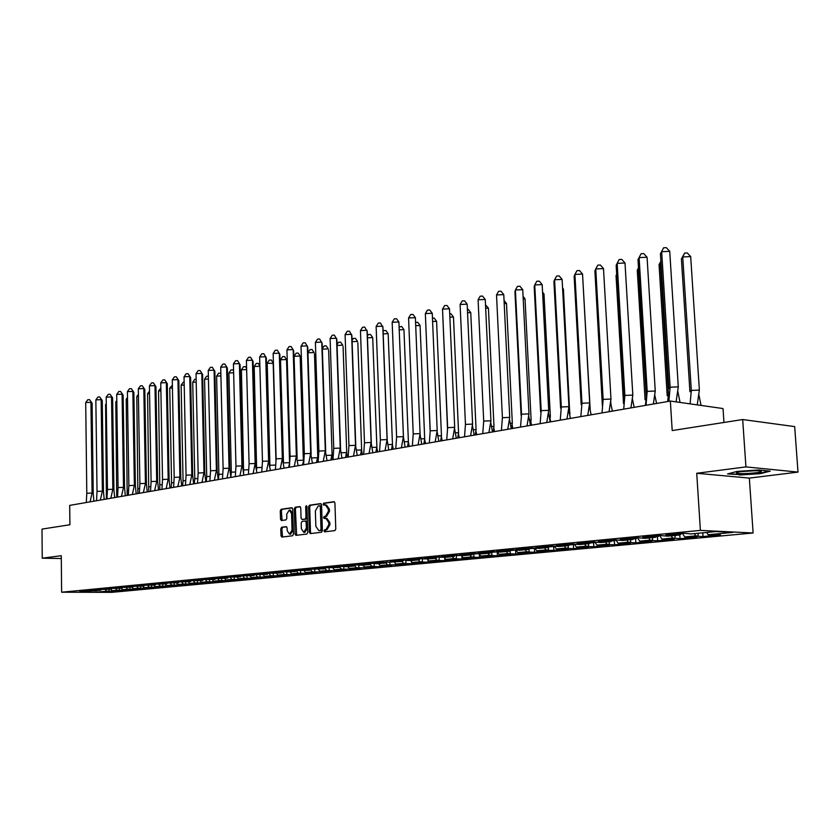 <?xml version="1.0" encoding="UTF-8"?>
<svg xmlns="http://www.w3.org/2000/svg" width="840" height="840" viewBox="0 0 840 840"><rect width="100%" height="100%" fill="white"/><g stroke="black" fill="none" stroke-linecap="round" stroke-linejoin="round"><path stroke-width="1.26" d="M323.957 530.933L324.66 531.856L334.877 530.607L335.79 529.043L334.929 503.013L334.005 501.701L323.736 503.171L323.096 504.263L323.736 505.176L325.406 504.966L328.314 509.145L328.387 511.308L325.469 516.317L324.167 516.495L323.526 517.587L324.167 518.5L325.815 518.312L328.755 522.533L328.818 524.685L325.909 529.683L324.597 529.841L323.957 530.933M325.983 518.312L326.907 518.354L329.847 522.575L329.921 524.738L327.002 529.725L325.689 529.883L325.374 531.773M334.435 501.858L324.828 503.223L324.481 505.071M325.594 504.977L326.498 505.029L329.417 509.208L329.48 511.361L326.571 516.369L325.258 516.537L324.923 518.406M742.686 419.538L794.682 426.605L798 472.101L745.931 466.904L742.686 419.538L672.2 430.563L670.351 401.058L69.699 505.397L69.909 524.748L42 529.106L42.242 558.18L61.288 558.548M281.642 527.258L280.791 528.769L280.991 535.794L281.852 537.086L292.572 535.773L293.444 534.261L292.698 509.019L291.753 507.749L281.127 509.271L280.276 510.783L280.518 519.246L281.369 520.517L285.978 519.908L286.839 518.385L286.713 514.174L289.254 510.08L291.554 513.503L292.047 530.103L289.538 534.167L287.196 530.712L287.123 527.951L286.251 526.669L281.642 527.258L282.733 527.299L281.873 528.812L282.576 537.002M745.931 466.904L696.727 473.277L700.392 530.387L61.624 592.221L61.268 555.712L42.242 558.18M309.393 532.298L310.296 533.61L321.489 532.245L322.392 530.691L321.573 504.913L320.67 503.612L309.498 505.207L308.606 506.751L309.393 532.298L310.495 532.329L311.02 533.526M306.883 534.03L295.921 535.364L295.04 534.062L294.294 508.788L295.166 507.255L299.869 506.594L300.741 507.875L301.056 518.154L302.022 519.446L305.119 519.036L306.002 517.493L305.666 506.751L306.348 505.659L306.968 506.562L307.766 532.497L306.883 534.03M700.392 530.387L753.113 532.99L111.668 592.347L61.624 592.221M671.212 535.826L672.651 538.051L661.909 539.07L659.6 535.5M648.722 537.968L650.16 540.173L652.638 540.267L650.223 540.498L657.647 540.792L674.247 539.249L661.909 539.07M650.16 540.173L639.702 541.149L637.434 537.705M626.819 540.057L628.257 542.231L630.735 542.325L628.383 542.546L635.827 542.829L651.998 541.317L639.702 541.149M628.257 542.231L618.062 543.186L615.867 539.879M605.472 542.083L606.9 544.226L609.389 544.32L607.1 544.541L614.565 544.813L630.325 543.344L618.062 543.186M606.9 544.226L596.967 545.16L594.836 542M584.661 544.068L586.089 546.189L588.577 546.273L586.341 546.483L593.817 546.735L609.189 545.307L596.967 545.16M586.089 546.189L576.398 547.092L574.329 544.058M564.365 546L565.793 548.09L568.281 548.174L566.107 548.373L573.594 548.625L588.588 547.228L576.398 547.092M565.793 548.09L556.343 548.982L554.337 546.063M544.572 547.89L545.99 549.948L548.489 550.032L546.357 550.231L553.854 550.462L568.481 549.098L556.343 548.982M545.99 549.948L536.77 550.82L534.817 548.005M525.252 549.727L526.669 551.764L529.168 551.838L527.09 552.038L534.597 552.258L548.877 550.925L536.77 550.82M526.669 551.764L517.671 552.615L515.781 549.906M506.405 551.534L507.812 553.539L510.31 553.602L508.284 553.801L515.792 554.012L529.725 552.71L517.671 552.615M507.812 553.539L499.023 554.358L497.185 551.764M487.998 553.287L489.405 555.261L491.904 555.335L489.919 555.513L497.427 555.712L511.035 554.452L499.023 554.358M489.405 555.261L480.816 556.07L479.209 553.812M470.012 554.999L471.419 556.952L473.918 557.014L471.986 557.193L479.483 557.393L492.786 556.154L480.816 556.07M471.419 556.952L463.04 557.739L461.475 555.566M452.456 556.668L453.852 558.6L456.351 558.663L454.461 558.841L461.958 559.02L474.957 557.812L463.04 557.739M453.852 558.6L445.662 559.377L444.14 557.277M435.298 558.306L436.695 560.217L439.183 560.27L437.336 560.448L444.832 560.616L457.527 559.429L445.662 559.377M436.695 560.217L428.683 560.962L427.203 558.936M418.519 559.902L419.916 561.792L422.405 561.845L420.599 562.013L428.085 562.17L440.507 561.015L428.683 560.962M419.916 561.792L412.083 562.527L410.634 560.563M402.129 561.466L403.515 563.336L406.004 563.377L404.24 563.546L411.716 563.703L423.854 562.569L412.083 562.527M403.515 563.336L395.861 564.05L394.443 562.149M386.085 562.989L387.471 564.837L389.959 564.889L388.227 565.047L407.568 564.081L395.861 564.05M387.471 564.837L379.985 565.541L378.609 563.703L376.058 563.65L377.8 563.482L370.052 563.336L358.229 564.47L370.23 564.501L371.038 563.356M382.473 565.582L379.985 565.541L380.026 566.654L391.65 565.572L382.473 565.582M370.325 564.375L371.784 566.307L374.262 566.36L372.572 566.517L380.026 566.654M371.784 566.307L364.455 567L363.08 565.183M354.827 565.635L356.433 567.756L358.911 567.798L357.252 567.945L376.068 567.021L364.455 567M356.433 567.756L349.262 568.428L347.897 566.633M339.665 566.885L341.407 569.163L343.885 569.205L342.258 569.352L360.822 568.438L349.262 568.428M341.407 569.163L334.394 569.825L333.029 568.05M324.828 568.113L326.697 570.538L329.175 570.581L327.59 570.727L345.891 569.825L334.394 569.825M326.697 570.538L319.83 571.19L318.476 569.436M310.306 569.321L312.302 571.893L314.769 571.935L313.215 572.072L331.286 571.19L319.83 571.19M312.302 571.893L305.582 572.523L304.227 570.791M296.205 570.665L298.2 573.216L300.668 573.258L299.145 573.395L316.974 572.523L305.582 572.523M298.2 573.216L291.617 573.836L290.272 572.124M282.44 572.029L284.393 574.518L286.85 574.55L285.358 574.686L302.957 573.825L291.617 573.836M284.393 574.518L277.945 575.127L276.602 573.426M268.957 573.374L270.869 575.788L273.315 575.82L271.856 575.957L289.233 575.106L277.945 575.127M270.869 575.788L264.548 576.376L263.204 574.697M255.738 574.686L257.607 577.028L260.043 577.059L258.615 577.196L275.772 576.356L264.548 576.376M257.607 577.028L251.412 577.615L250.078 575.957M242.792 575.977L244.608 578.256L247.044 578.277L245.648 578.413L262.584 577.584L251.412 577.615M244.608 578.256L238.539 578.823L237.216 577.175M230.087 577.238L231.872 579.453L234.297 579.474L232.922 579.6L249.659 578.792L238.539 578.823M231.872 579.453L225.918 580.01L224.606 578.382M217.634 578.466L219.387 580.619L221.802 580.639L220.458 580.766L236.985 579.968L225.918 580.01M219.387 580.619L213.539 581.175L212.237 579.558M205.422 579.674L207.134 581.774L209.548 581.795L208.226 581.921L224.553 581.133L213.539 581.175M207.134 581.774L201.411 582.309L200.099 580.713M193.441 580.86L195.122 582.897L197.526 582.918L196.224 583.044L212.363 582.267L201.411 582.309M195.122 582.897L189.504 583.433L188.202 581.847M181.692 582.015L183.33 584.01L185.724 584.021L184.453 584.147L200.403 583.38L189.504 583.433M183.33 584.01L177.817 584.525L176.526 582.96M170.163 583.159L171.77 585.091L174.153 585.113L172.904 585.228L188.664 584.472L177.817 584.525M171.77 585.091L166.352 585.606L165.071 584.052M158.949 584.399L160.419 586.163L162.792 586.173L161.574 586.288L177.146 585.543L166.352 585.606M160.419 586.163L155.106 586.656L153.825 585.123M147.84 585.49L149.268 587.202L151.641 587.223L150.444 587.328L165.847 586.593L155.106 586.656M149.268 587.202L144.06 587.696L142.79 586.173M136.93 586.562L138.338 588.231L140.7 588.242L139.514 588.357L154.749 587.633L144.06 587.696M138.338 588.231L133.214 588.714L131.943 587.212M126.21 587.611L127.596 589.239L129.948 589.25L128.793 589.355L143.85 588.641L133.214 588.714M127.596 589.239L122.567 589.712L121.306 588.221M115.689 588.641L117.044 590.236L119.395 590.236L118.251 590.352L133.15 589.638L122.567 589.712M117.044 590.236L112.109 590.699L110.849 589.218M105.357 589.649L106.691 591.202L109.022 591.213L107.909 591.318L122.63 590.625L112.109 590.699M106.691 591.202L96.117 592.2L79.999 592.158L90.499 591.161L91.046 590.52M370.23 564.501L362.764 565.215L354.186 564.858L342.615 565.971L354.575 565.992L347.267 566.696L338.678 566.349L327.358 567.441L339.255 567.452L323.494 567.808L312.428 568.869L324.261 568.88L308.647 569.236L297.822 570.276L309.593 570.276L294.126 570.633L283.521 571.651L295.239 571.651L279.899 571.998L269.514 572.996L281.18 572.985L265.976 573.332L255.811 574.319L267.414 574.298L252.347 574.644L242.382 575.6L253.932 575.589L238.991 575.936L229.236 576.87L240.713 576.849L225.897 577.185L216.342 578.109L227.766 578.077L203.71 579.317L215.082 579.285L200.519 579.631L191.331 580.514L202.64 580.472L188.202 580.808L179.193 581.679L190.439 581.637L176.117 581.973L167.286 582.824L178.479 582.771L164.273 583.107L155.621 583.947L166.751 583.895L152.659 584.231L144.165 585.05L155.243 584.986L141.257 585.323L132.93 586.121L143.945 586.068L130.074 586.404L121.895 587.181L132.857 587.118L119.102 587.454L111.08 588.221L121.979 588.158L108.329 588.494L100.454 589.25L111.29 589.176L97.755 589.501L90.017 590.247L100.8 590.174L95.897 590.646L79.769 591.234L90.499 591.161M378.609 563.703L386.243 562.978L387.072 561.792M694.302 533.62L695.74 535.889L698.198 536.004L695.657 536.235L703.028 536.571L720.531 534.944L708.13 534.723L732.974 532.392L715.995 531.562L691.078 533.936L683.466 533.211L665.857 534.902L678.647 535.111L667.59 536.172L659.873 535.479L642.747 537.117L655.505 537.317L644.731 538.346L636.92 537.684L620.246 539.28L632.961 539.469L622.482 540.466L614.575 539.826L598.343 541.391L611.016 541.558L600.8 542.535L592.809 541.916L576.996 543.438L589.627 543.596L579.674 544.551L571.61 543.963L556.206 545.444L568.785 545.58L559.083 546.504L550.956 545.948L535.931 547.386L548.468 547.523L539.007 548.425L530.817 547.88L516.169 549.287L528.654 549.413L519.435 550.284L511.182 549.77L496.892 551.145L509.334 551.25L500.325 552.111L492.019 551.607L478.076 552.951L490.466 553.046L481.677 553.885L473.33 553.403L459.721 554.715L472.059 554.799L463.481 555.618L455.091 555.156L441.798 556.437L454.083 556.51L445.704 557.308L437.272 556.868L424.305 558.117L436.527 558.191L428.348 558.968L419.885 558.548L407.211 559.766L419.381 559.818L411.39 560.585L402.885 560.175L390.506 561.361L402.623 561.414L374.178 562.937L386.243 562.978M695.74 535.889L684.716 536.928L682.395 533.306M672.651 538.051L680.043 538.713L697.085 537.128L684.716 536.928M723.954 422.468L723.03 408.555L670.351 401.058M100.8 590.174L101.346 589.523M111.29 589.176L111.846 588.504M121.979 588.158L122.546 587.475M132.857 587.118L133.434 586.415M143.945 586.068L144.532 585.344M155.243 584.986L155.831 584.251M166.751 583.895L167.359 583.139M178.479 582.771L179.099 581.994M190.439 581.637L191.069 580.839M202.64 580.472L203.28 579.653M215.082 579.285L215.733 578.445M227.766 578.077L228.438 577.216M240.713 576.849L241.395 575.957M253.932 575.589L254.615 574.675M267.414 574.298L268.118 573.363M281.18 572.985L281.894 572.029M295.239 571.651L295.974 570.654M309.593 570.276L310.338 569.258M324.261 568.88L325.028 567.829M339.255 567.452L340.032 566.37M354.575 565.992L355.362 564.879M402.623 561.414L403.473 560.186M419.381 559.818L420.242 558.548M436.527 558.191L437.409 556.878M454.083 556.51L454.976 555.167M472.059 554.799L472.952 553.445M490.466 553.046L491.358 551.67M509.334 551.25L510.206 549.864M528.654 549.413L529.536 548.005M548.468 547.523L549.339 546.095M568.785 545.58L569.657 544.142M589.627 543.596L590.489 542.147M611.016 541.558L611.867 540.089M632.961 539.469L633.812 537.978M655.505 537.317L656.345 535.815M678.647 535.111L679.486 533.589M708.13 534.723L706.692 532.444M696.727 473.277L749.343 478.096L798 472.101M749.343 478.096L753.113 532.99M96.117 592.2L95.666 590.646M702.786 532.812L703.028 536.571M698.029 533.274L698.198 536.004M676.053 533.914L676.116 535.006M673.501 534.167L673.565 535.248M679.78 534.408L680.043 538.713M657.395 536.55L657.647 540.792M635.586 538.639L635.827 542.829M614.324 540.666L614.565 544.813M593.597 542.65L593.817 546.735M573.374 544.582L573.594 548.625M553.654 546.473L553.854 550.462M534.398 548.247L534.597 552.258M515.592 549.906L515.792 554.012M497.238 551.838L497.427 555.712M479.336 553.99L479.483 557.393M461.832 556.07L461.958 559.02M444.728 558.075L444.832 560.616M428.001 560.028L428.085 562.17M411.642 561.928L411.716 563.703M395.64 563.755L395.693 565.194M364.655 567L364.697 568.082M349.661 568.428L349.692 569.478M334.971 569.835L335.002 570.843M320.586 571.2L320.618 572.187M306.495 572.544L306.526 573.5M292.698 573.856L292.719 574.78M279.174 575.138L279.195 576.041M265.923 576.398L265.944 577.279M252.924 577.626L252.956 578.487M240.188 578.844L240.209 579.674M227.703 580.02L227.724 580.839M215.45 581.186L215.471 581.973M203.427 582.33L203.448 583.097M191.636 583.443L191.657 584.188M180.065 584.535L180.085 585.27M168.714 585.617L168.725 586.331M157.563 586.667L157.573 587.37M146.612 587.685L146.622 588.389M135.859 588.693L135.87 589.386M125.297 589.691L125.307 590.373M114.933 590.657L114.933 591.339M674.95 535.469L675.119 538.167M652.9 536.141L652.964 537.212M650.412 536.382L650.475 537.453M109.001 589.397L109.022 591.213M88.116 590.51L88.116 591.15M87.003 590.541L87.014 591.255M119.364 588.409L119.395 590.236M98.406 589.512L98.417 590.163M97.272 589.554L97.283 590.279M129.917 587.401L129.948 589.25M108.885 588.494L108.895 589.166M107.73 588.546L107.74 589.281M140.668 586.373L140.7 588.242M119.553 587.454L119.564 588.147M118.388 587.528L118.398 588.263M151.609 585.333L151.641 587.223M130.431 586.404L130.442 587.107M129.234 586.477L129.245 587.223M162.761 584.273L162.792 586.173M141.498 585.323L141.519 586.047M140.291 585.417L140.301 586.163M174.122 583.191L174.153 585.113M152.785 584.231L152.806 584.976M151.547 584.336L151.557 585.091M185.692 582.089L185.724 584.021M164.293 583.107L164.304 583.874M163.023 583.233L163.044 584M197.484 580.965L197.526 582.918M176.012 581.984L176.033 582.75M174.72 582.11L174.741 582.876M209.496 579.821L209.548 581.795M187.971 580.839L187.982 581.616M186.648 580.965L186.669 581.742M221.76 578.655L221.802 580.639M200.151 579.663L200.172 580.45M198.817 579.789L198.828 580.577M234.245 577.426L234.297 579.474M212.583 578.466L212.604 579.264M211.218 578.602L211.239 579.39M246.992 576.177L247.044 578.277M225.267 577.248L225.288 578.057M223.871 577.385L223.892 578.183M259.99 574.896L260.043 577.059M238.203 576.009L238.224 576.817M236.786 576.146L236.796 576.954M273.252 573.594L273.315 575.82M251.402 574.739L251.433 575.558M249.953 574.875L249.974 575.694M286.776 572.26L286.85 574.55M264.884 573.437L264.904 574.266M263.403 573.583L263.424 574.413M300.594 570.906L300.668 573.258M278.639 572.124L278.67 572.953M277.127 572.26L277.147 573.101M314.685 569.331L314.769 571.935M292.698 570.77L292.719 571.61M291.144 570.917L291.175 571.756M329.081 567.903L329.175 570.581M307.041 569.394L307.072 570.245M305.466 569.541L305.487 570.392M343.791 566.444L343.885 569.205M321.709 567.976L321.731 568.837M320.093 568.134L320.124 568.995M358.806 564.942L358.911 567.798M336.683 566.538L336.714 567.409M335.034 566.696L335.066 567.567M374.157 563.42L374.262 566.36M352.002 565.068L352.034 565.95M350.312 565.226L350.343 566.107M358.817 564.942L360.213 565.163M389.844 561.845L389.959 564.889M367.657 563.567L367.689 564.459M365.935 563.724L365.967 564.617M374.157 563.482L376.058 563.65M405.878 560.249L406.004 563.377M383.659 562.023L383.691 562.926M381.895 562.191L381.938 563.094M389.844 561.981L392.259 562.107M422.279 558.6L422.405 561.845M400.04 560.448L400.071 561.361M398.233 560.626L398.265 561.529M405.888 560.448L408.828 560.522M439.047 556.92L439.183 560.27M416.787 558.841L416.829 559.766M414.95 559.02L414.981 559.933M422.289 558.894L425.786 558.904M456.204 555.188L456.351 558.663M433.933 557.193L433.976 558.127M432.044 557.372L432.086 558.306M439.058 557.288L443.142 557.246M473.76 553.445L473.918 557.014M451.479 555.502L451.521 556.448M449.547 555.692L449.589 556.637M491.736 551.712L491.904 555.335M469.455 553.78L469.497 554.736M467.471 553.97L467.513 554.925M510.143 549.969L510.31 553.602M487.862 552.006L487.904 552.972M485.835 552.206L485.877 553.172M529.022 548.825L529.168 551.838M506.719 550.2L506.762 551.176M504.641 550.4L504.693 551.376M548.363 547.533L548.489 550.032M526.05 548.341L526.092 549.328M523.918 548.541L523.961 549.528M568.155 545.643L568.281 548.174M545.853 546.43L545.905 547.438M543.679 546.641L543.722 547.649M588.441 543.711L588.577 546.273M566.171 544.477L566.234 545.496M563.934 544.698L563.986 545.706M609.242 541.726L609.389 544.32M587.013 542.482L587.076 543.501M584.724 542.703L584.776 543.722M630.577 539.7L630.735 542.325M608.401 540.425L608.465 541.464M606.05 540.645L606.102 541.684M652.481 537.611L652.638 540.267M630.357 538.314L630.42 539.364M627.932 538.545L627.995 539.595M739.274 475.031L760.379 473.655L770.238 471.135L758.615 469.991L737.048 471.419L727.577 473.939L739.242 474.558M321.08 503.759L310.59 505.26L309.697 506.814L310.495 532.329M320.387 530.365L321.017 529.274L320.292 506.667L319.662 505.764L318.234 505.964L315.357 510.941L315.851 526.333L318.759 530.544L321.479 530.408L322.119 529.316L321.017 529.274M319.767 505.775L321.394 506.73L322.119 529.316M321.479 530.408L320.114 530.576M300.279 506.741L296.257 507.318L295.386 508.841L296.646 535.28M302.904 519.488L306.212 519.078L307.094 517.545L306.768 506.804L305.666 506.751M306.894 506.153L306.768 506.804M301.381 528.854L303.765 532.34L306.327 528.224L306.149 522.302L305.256 521.01L302.085 521.419L301.203 522.952L301.381 528.854M304.742 532.371L307.43 528.266L306.327 528.224M305.393 521.02L306.348 521.052L307.241 522.354L307.43 528.266M286.629 526.795L282.733 527.299M290.514 534.198L293.139 530.145L292.047 530.103M289.391 510.09L290.346 510.143L292.645 513.544L293.139 530.145M292.236 507.885L282.219 509.324L281.358 510.836L282.082 520.433M760.19 470.967L760.263 471.986M698.859 394.79L701.075 405.426M690.102 403.872L691.32 390.421L689.924 391.755L681.408 258.951L682.742 256.956L691.32 390.421L699.363 390.086L697.242 404.88M681.408 258.951L684.653 253.082L682.742 256.956L690.69 256.589L699.363 390.086M690.69 256.589L687.299 252.956L684.653 253.082M676.095 401.877L678.29 386.852L670.121 387.198L668.892 401.31M680.064 402.444L677.796 391.356M669.732 251.328L661.668 251.706L670.121 387.198L668.819 388.574L660.419 253.764L663.653 247.779L666.33 247.653L669.732 251.328L678.29 386.852M663.653 247.779L660.419 253.764M761.26 471.356C761.324 470.064 741.794 470.873 737.373 472.353L736.375 472.994C736.659 474.485 760.379 473.099 761.219 471.544L761.26 471.356M768.81 470.999L759.99 473.256L739.536 474.59L728.879 473.592M741.615 471.566L755.832 470.694M667.643 401.531L668.462 394.485L667.202 395.776L659.053 264.642L660.261 262.7L668.462 394.485L669.28 394.443M660.88 261.219L659.053 264.642M660.965 262.668L660.261 262.7L660.891 261.44M682.658 533.705L681.524 533.389M679.298 533.936L680.999 534.293L680.999 533.442M679.004 534.481L680.999 534.293M645.404 405.394L646.202 398.433L645.067 399.704L637.266 270.197L638.348 268.296L646.38 398.433M638.495 267.865L637.266 270.197M659.82 535.846L658.854 535.573M656.155 536.151L658.413 536.456L658.424 535.615M656.827 536.088L656.271 535.941M655.851 536.697L658.413 536.456M624.047 402.854L623.5 403.526L616.035 275.604L616.686 274.355L616.035 275.604M624.162 396.312L624.351 399.599M637.581 537.925L636.783 537.695M633.623 538.314L636.405 538.555L636.416 537.726M634.82 538.199L633.99 537.968M633.318 538.85L636.405 538.555M595.434 280.644L602.396 405.878M603.005 399.567L603.036 400.144M610.722 401.226L610.859 403.641M611.678 540.425L614.964 540.603L614.975 539.847M613.379 540.256L612.538 540.025M611.373 540.95L614.964 540.603M583.086 283.952L590.216 409.878M581.574 403.798L581.669 405.426M590.3 542.472L594.069 542.609L594.079 541.968M592.473 542.262L591.633 542.031M589.985 542.997L594.069 542.609M653.373 404.009L655.252 391.031L647.199 391.356L646.013 405.29M656.586 403.452L654.791 395.147M647.073 257.24L639.114 257.607L647.199 391.356L646.023 392.7L638.001 259.613L641.12 253.722L643.766 253.607L647.073 257.24L655.252 391.031M641.12 253.722L638.001 259.613M630.924 407.915L632.814 395.094L624.876 395.419L623.721 409.164M634.19 407.348L632.384 398.843M624.876 395.419L623.837 396.711L616.161 265.303L617.159 263.361L624.876 395.419M625.002 262.993L617.159 263.361L619.175 259.518L621.789 259.392L625.002 262.993L632.814 395.094M609.053 411.705L610.974 399.042L603.141 399.368L602.018 412.933M612.381 411.128L610.565 402.444M603.141 399.368L602.217 400.628L594.888 270.858L595.76 268.957L603.141 399.368M603.498 268.611L595.76 268.957L597.797 265.156L600.369 265.041L603.498 268.611L610.974 399.042M587.748 415.411L589.68 402.906L581.962 403.221L580.86 416.608M591.119 414.824L589.312 405.962M581.962 403.221L581.154 404.45L574.14 276.266L574.907 274.428L581.962 403.221M582.54 274.071L574.907 274.428L576.954 270.659L579.495 270.543L582.54 274.071L589.68 402.906M566.979 419.013L568.932 406.665L561.309 406.969L560.249 420.189M570.402 418.425L568.596 409.395M561.309 406.969L560.616 408.167L553.917 281.536L554.568 279.752L561.309 406.969M562.107 279.405L554.568 279.752L556.637 276.014L559.146 275.909L562.107 279.405L568.932 406.665M562.622 289.044L563.409 289.002L569.825 414.992M570.066 412.986L569.425 413.007M563.409 289.002L562.569 288.015M569.457 544.467L573.688 544.037M572.093 544.215L571.252 543.995M569.153 544.992L573.678 544.551M546.735 422.531L548.699 410.33L541.18 410.634L540.141 423.675M550.2 421.932L548.394 412.755M541.18 410.634L540.593 411.789L534.188 286.692L534.744 284.939L541.18 410.634M542.178 284.603L534.744 284.939L536.823 281.243L539.291 281.137L542.178 284.603L548.699 410.33M550.053 418.845L550.736 421.838M542.672 294.01L543.984 293.958L550.347 416.472L549.896 419.958M550.347 416.472L549.245 416.524M543.984 293.958L542.577 292.257M549.15 546.42L553.801 546.042M552.206 546.126L551.554 545.969M548.835 546.934L553.791 546.452M526.995 425.964L528.969 413.899L521.545 414.204L520.538 427.088M530.502 425.355L528.696 416.031M521.545 414.204L521.062 415.328L514.941 291.711L515.403 290.01L521.545 414.204M522.743 289.674L515.403 290.01L517.482 286.346L519.928 286.241L522.743 289.674L528.969 413.899M530.838 421.974L531.562 425.166M523.205 298.862L525.021 298.788L531.111 419.885L530.418 424.798M531.111 419.885L529.567 419.947M525.021 298.788L523.079 296.405M529.673 548.289L534.398 547.995M529.074 548.73L534.387 548.31M507.728 429.314L509.723 417.386L502.394 417.69L501.406 430.406M511.277 428.694L509.481 419.233M502.394 417.69L496.524 294.956L502.394 417.69M503.769 294.619L496.524 294.956L498.614 291.322L501.029 291.218L503.769 294.619L509.723 417.386M512.096 425.03L512.851 428.421M504.2 303.608L506.499 303.502L512.327 423.213L511.529 428.652M512.327 423.213L510.374 423.286M506.499 303.502L504.053 300.447M510.163 549.938L510.804 550.095L510.153 550.158M514.133 549.853L515.456 549.896M510.163 550.515L515.456 550.126M488.933 432.579L490.938 420.788L483.704 421.082L482.738 433.65M492.513 431.949L490.728 422.363M483.704 421.082L478.096 299.775L483.704 421.082M485.247 299.46L478.096 299.775L480.197 296.184L482.58 296.079L485.247 299.46L490.938 420.788M493.784 428.022L494.571 431.592M485.656 308.228L488.418 308.112L493.983 426.457L493.185 431.834M493.983 426.457L491.631 426.552M488.418 308.112L485.499 304.815M491.547 551.659L492.387 551.859L491.747 551.922M496.136 551.733L496.965 551.754M491.757 552.269L496.955 551.891M470.589 435.761L472.594 424.106L465.455 424.399L464.52 436.81M474.191 435.131L472.416 425.429M465.455 424.399L460.1 304.49L465.455 424.399M467.166 304.175L460.1 304.49L462.21 300.93L464.562 300.825L467.166 304.175L472.594 424.106M475.892 430.941L476.711 434.7M467.555 312.753L470.747 312.606L476.07 429.629L475.262 434.952M476.07 429.629L473.34 429.744M470.747 312.606L468.195 309.33L467.397 309.362M473.666 553.413L474.401 553.591L473.771 553.654M473.781 553.98L478.894 553.623M452.676 438.869L454.692 427.35L447.636 427.644L446.723 439.908M456.309 438.239L454.545 428.421M449.505 308.784L442.522 309.089L444.644 305.571L446.964 305.466L449.505 308.784L454.692 427.35M447.5 428.62L442.522 309.089L447.636 427.644M458.419 433.808L459.26 437.724M449.873 317.163L453.474 317.006L458.567 432.726L457.748 437.987M458.567 432.726L455.48 432.852M453.474 317.006L450.986 313.761L449.726 313.814M456.225 555.65L460.908 555.335M435.173 441.913L437.199 430.521L430.227 430.805L429.345 442.921M438.837 441.273L437.115 431.508M432.254 313.278L425.355 313.582L427.476 310.096L429.776 309.992L432.254 313.278L437.199 430.521M430.164 431.319L425.355 313.582L430.227 430.805M441.368 436.706L442.207 440.695M432.6 321.479L436.59 321.31L441.462 435.761L440.632 440.969M441.462 435.761L438.029 435.897M436.59 321.31L434.165 318.087L432.453 318.161M439.582 556.93L439.047 556.983M418.079 444.885L420.105 433.619L413.228 433.892L412.356 445.872M421.764 444.245L420.105 434.584L415.391 317.678L408.576 317.982L413.228 433.892M415.391 317.678L412.976 314.423L410.707 314.528L408.576 317.982L413.217 433.965M415.716 325.7L420.084 325.51L424.715 439.645L425.534 443.583M420.987 438.869L424.736 438.721L423.906 443.867M420.084 325.51L417.711 322.319L415.58 322.413M401.373 447.783L403.41 436.643L396.606 436.916L395.766 448.76M405.08 447.143L403.41 436.643L398.906 321.983L392.175 322.276L396.606 436.916M403.483 437.577L398.906 321.983L396.543 318.748L394.306 318.854L392.175 322.276M408.429 442.512L403.945 329.627L408.429 442.512L409.227 446.418M404.324 441.777L408.387 441.62L407.547 446.712M399.137 327.044L401.625 326.456L403.945 329.627L399.252 329.826M385.046 450.618L387.082 439.593L380.363 439.866L379.544 451.574M388.773 449.967L387.082 439.593L382.788 326.183L376.131 326.477L380.363 439.866M387.23 440.517L382.945 327.579L380.489 322.98L378.273 323.085L376.131 326.477M392.511 445.326L388.154 333.648L392.511 445.326L393.278 449.19M388.038 444.623L392.395 444.444L391.556 449.495M383.103 331.601L383.723 330.603L385.885 330.508L388.154 333.648L383.187 333.858M369.075 453.39L371.123 442.491L364.476 442.754L363.678 454.335M372.824 452.739L371.123 442.491L367.028 330.298L360.455 330.582L364.476 442.754M371.332 443.384L367.248 331.653L364.781 327.127L362.586 327.222L360.455 330.582M376.929 448.077L372.697 337.586L376.929 448.077L377.675 451.899M372.11 447.405L376.751 447.216L375.9 452.204M367.416 336.042L368.351 334.562L370.482 334.467L372.697 337.586L367.479 337.806M353.462 456.11L355.509 445.316L348.947 445.578L348.159 457.023M357.231 455.448L355.509 445.316L351.614 334.32L345.104 334.604L348.947 445.578M355.782 446.187L351.897 335.654L349.419 331.17L347.245 331.264L345.104 334.604M361.673 450.765L357.83 342.709L361.673 450.765L362.407 454.556M356.538 450.125L361.442 449.935L360.591 454.87M352.065 340.379L353.294 338.447L355.415 338.352L357.567 341.429L352.107 341.67M338.184 458.756L340.242 448.088L333.743 448.34L332.987 459.659M341.975 458.105L340.242 448.088L336.525 338.247L330.099 338.531L333.743 448.34M340.578 448.938L336.872 339.549L334.383 335.139L332.241 335.233L330.099 338.531M346.752 453.401L343.077 346.447L346.752 453.401L347.456 457.149M341.292 452.792L346.458 452.582L345.597 457.475M337.04 344.6L338.562 342.237L340.651 342.143L342.762 345.209L337.071 345.45M323.243 461.36L325.3 450.786L318.875 451.048L318.129 462.242M327.044 460.698L325.3 450.786L321.762 342.101L315.399 342.384L318.875 451.048M325.689 451.626L322.161 343.371L319.662 339.014L317.552 339.108L315.399 342.384M332.136 455.973L328.639 350.112L332.136 455.973L332.829 459.69M326.382 455.395L331.779 455.185L330.929 460.016M322.34 348.716L324.135 345.954L326.204 345.86L328.272 348.894L322.35 349.156M308.616 463.901L310.674 453.443L304.322 453.695L303.597 464.772M312.428 463.239L310.674 453.443L307.314 345.87L301.024 346.143L304.322 453.695M311.125 454.251L307.766 347.12L305.256 342.804L303.167 342.899L301.024 346.143M317.825 458.504L314.486 353.703L318.15 460.173M311.787 457.947L317.415 457.727L316.554 462.515M307.944 352.737L310.002 349.598L312.05 349.503L314.066 352.517L307.944 352.779M294.294 466.379L296.352 456.036L290.073 456.278L289.369 467.24M298.116 465.717L296.352 456.036L293.16 349.566L286.933 349.839L290.073 456.278M296.856 456.824L293.664 350.784L291.155 346.531L289.086 346.616L286.933 349.839M303.681 460.772L302.484 464.961M297.507 460.446L303.345 460.215L300.163 356.055L303.765 459.386M294.074 356.318L296.163 353.157L298.19 353.073L300.163 356.055L294.074 356.318L297.139 458.315M280.276 468.815L282.334 458.567L276.129 458.819L275.425 469.665M284.109 468.153L282.334 458.567L279.3 353.178L273.147 353.451L276.129 458.819M282.891 459.344L279.856 354.365L277.337 350.165L275.289 350.259L273.147 353.451M289.443 463.386L288.697 467.355M289.538 461.695L286.534 359.531L289.905 457.643M280.507 359.782L282.597 356.654L284.603 356.57L286.534 359.531L280.507 359.782L283.49 462.735M289.485 462.661L283.51 462.903M266.553 471.198L268.611 461.055L262.469 461.296L261.786 472.028M270.385 470.536L268.611 461.055L265.724 356.727L259.634 356.99L262.469 461.296M269.209 461.811L266.333 357.882L263.802 353.735L261.776 353.819L259.634 356.99M269.934 466.2L267.215 363.185L269.304 360.077L271.288 359.993L273.179 362.933L275.93 460.415M275.436 468.5L275.195 469.697M275.541 465.066L270.05 465.286M273.431 363.426L267.215 363.185M253.103 473.54L255.161 463.491L249.081 463.733L248.42 474.348M256.946 472.868L255.161 463.491L252.42 360.192L246.404 360.455L249.081 463.733M255.811 464.237L253.071 361.326L250.541 357.231L248.535 357.315L246.404 360.455M256.641 469.634L254.184 366.513L256.274 363.437L258.237 363.353L259.875 365.935M261.891 467.429L256.882 467.628M259.885 366.272L254.184 366.513M239.925 475.829L241.983 465.885L235.966 466.116L235.316 476.627M243.768 475.156L242.676 466.599L241.983 465.885L239.39 363.594L233.425 363.846L235.966 466.116M240.083 364.707L237.552 360.654L240.083 364.707L242.676 466.599M233.425 363.846L235.567 360.738L237.552 360.654M243.611 473.172L241.416 369.779L243.495 366.723L245.438 366.639L246.603 368.508M248.525 469.739L243.968 469.928M246.635 369.558L241.416 369.779M227.01 478.076L229.068 468.216L223.115 468.457L222.474 478.853M230.864 477.404L229.803 468.93L229.068 468.216L226.611 366.923L220.71 367.175L223.115 468.457M227.346 368.014L224.816 364.004L227.346 368.014L229.803 468.93M220.71 367.175L222.852 364.098L224.816 364.004M230.843 476.994L231.315 472.175L228.89 372.981L230.969 369.957L232.89 369.873L233.604 370.986M235.421 472.007L231.315 472.175M233.646 372.781L228.89 372.981M233.604 371.028L232.89 369.873M214.358 480.27L216.405 470.516L210.515 470.747L209.895 481.047M218.211 479.598L217.182 471.198L216.405 470.516L214.084 370.188L208.247 370.44L210.515 470.747M214.862 371.259L212.331 367.3L214.862 371.259L217.182 471.198M208.247 370.44L210.378 367.385L212.331 367.3M218.411 479.567L218.894 474.38L216.605 376.12L218.684 373.118L220.857 373.433M222.579 474.233L218.894 474.38M220.92 375.942L216.605 376.12M201.947 482.423L203.994 472.763L198.166 472.994L197.558 483.189M205.81 481.751L204.813 473.435L203.994 472.763L201.81 373.401L196.025 373.643L198.166 472.994M202.619 374.441L200.078 370.524L202.619 374.441L204.813 473.435M196.025 373.643L198.156 370.608L200.078 370.524M206.241 481.677L206.724 476.543L204.55 379.207L206.63 376.226L208.373 376.152M210 476.417L206.724 476.543M208.446 379.04L204.55 379.207M189.777 484.533L191.835 474.968L186.06 475.188L185.462 485.289M193.641 483.872L192.685 475.629L191.835 474.968L189.756 376.541L184.034 376.782L186.06 475.188M190.617 377.559L188.076 373.695L190.617 377.559L192.685 475.629M184.034 376.782L186.165 373.769L188.076 373.695M194.303 483.756L194.775 478.663L192.728 382.231L194.796 379.27L196.14 379.218M197.662 478.548L194.775 478.663M196.203 382.084L192.728 382.231M177.849 486.612L179.897 477.131L174.184 477.351L173.597 487.347M181.713 485.94L180.789 477.771L179.897 477.131L177.944 379.617L172.274 379.858L174.184 477.351M178.836 380.625L176.295 376.793L178.836 380.625L180.789 477.771M172.274 379.858L174.405 376.877L176.295 376.793M182.595 485.782L183.057 480.753L181.125 385.193L183.194 382.263L184.149 382.221M185.556 480.648L183.057 480.753M184.202 385.067L181.125 385.193M166.142 488.649L168.189 479.252L162.529 479.472L161.963 489.374M170.006 487.977L169.113 479.882L168.189 479.252L166.352 382.641L160.745 382.882L162.529 479.472M167.276 383.628L164.734 379.838L167.276 383.628L169.113 479.882M160.745 382.882L162.866 379.921L164.734 379.838M171.097 487.778L171.559 482.79L169.733 388.112L172.379 385.171M173.691 482.706L171.559 482.79M172.441 387.996L169.733 388.112M154.654 490.634L156.702 481.331L151.095 481.551L150.538 491.358M158.529 489.962L157.657 481.95L156.702 481.331L154.98 385.613L149.415 385.854L151.095 481.551M155.935 386.568L153.384 382.83L155.935 386.568L157.657 481.95M149.415 385.854L151.536 382.914L153.384 382.83M159.821 489.741L158.56 390.968L160.839 388.07M162.057 484.733L160.272 484.796M160.892 390.863L158.56 390.968M143.388 492.597L145.425 483.368L139.881 483.588L139.335 493.3M147.252 491.925L146.422 483.977L145.425 483.368L143.808 388.521L138.306 388.762L139.881 483.588M144.795 389.466L142.254 385.76L144.795 389.466L146.422 483.977M138.306 388.762L140.427 385.844L142.254 385.76M148.743 491.663L147.578 393.771L149.51 391.083M150.633 486.707L149.195 486.769M149.562 393.687L147.578 393.771M132.332 494.519L134.369 485.373L128.867 485.583L128.331 495.212M136.196 493.846L135.387 485.961L134.369 485.373L132.857 391.387L127.407 391.619L128.867 485.583M133.864 392.312L131.323 388.647L133.864 392.312L135.387 485.961M127.407 391.619L129.518 388.721L131.323 388.647M137.876 493.553L136.804 396.532L138.401 394.317M139.419 488.659L138.316 488.702M138.432 396.459L136.804 396.532M121.475 496.398L123.501 487.337L118.062 487.557L117.537 497.081M125.339 495.737L124.551 487.925L123.501 487.337L122.094 394.191L116.697 394.422L118.062 487.557M123.133 395.094L120.593 391.471L123.133 395.094L124.551 487.925M116.697 394.422L118.797 391.545L120.593 391.471M127.197 495.411L126.21 399.231L127.491 397.478M128.425 490.57L127.627 490.602M127.523 399.179L126.21 399.231M110.806 498.257L112.844 489.269L107.457 489.479L106.942 498.929M114.671 497.584L113.915 489.836L112.844 489.269L111.531 396.953L106.176 397.173L107.457 489.479M112.602 397.834L110.061 394.254L112.602 397.834L113.915 489.836M106.176 397.173L108.276 394.328L110.061 394.254M116.718 497.228L115.815 401.898L116.781 400.565M116.802 401.856L115.815 401.898M100.349 500.073L102.375 491.169L97.031 491.379L96.527 500.735M104.202 499.401L103.478 491.726L102.375 491.169L101.147 399.651L95.855 399.882L97.031 491.379M102.249 400.522L99.708 396.974L102.249 400.522L103.478 491.726M95.855 399.882L97.944 397.047L99.708 396.974M106.407 499.023L105.599 404.502L106.27 403.599M106.281 404.481L105.599 404.502M90.069 501.858L92.085 493.028L86.793 493.238L86.299 502.509M93.923 501.186L93.219 493.574L92.085 493.028L90.951 402.318L85.712 402.538L86.793 493.238M92.085 403.169L89.544 399.651L92.085 403.169L93.219 493.574M85.712 402.538L87.801 399.725L89.544 399.651M327.002 529.725L325.909 529.683M329.921 524.738L328.818 524.685M329.847 522.575L328.755 522.533M325.258 516.537L324.167 516.495M326.571 516.369L325.469 516.317M329.48 511.361L328.387 511.308M329.417 509.208L328.314 509.145M324.828 503.223L323.736 503.171M325.689 529.883L324.597 529.841M309.697 506.814L308.606 506.751M310.59 505.26L309.498 505.207M321.394 506.73L320.292 506.667M296.131 534.104L295.04 534.062M295.386 508.841L294.294 508.788M296.257 507.318L295.166 507.255M303.114 519.498L302.022 519.446M306.212 519.078L305.119 519.036M307.094 517.545L306.002 517.493M307.241 522.354L306.149 522.302M292.645 513.544L291.554 513.503M281.61 519.298L280.518 519.246M281.358 510.836L280.276 510.783M282.219 509.324L281.127 509.271M282.082 535.836L280.991 535.794M281.873 528.812L280.791 528.769M510.804 550.095L513.492 549.843M492.387 551.859L494.34 551.68M474.401 553.591L475.65 553.466M456.824 555.272L457.401 555.219M320.764 505.817L319.662 505.764M319.862 530.586L318.759 530.544M303.03 519.498L301.938 519.446M304.857 532.371L303.765 532.34M306.348 521.052L305.256 521.01M290.63 534.208L289.538 534.167M759.948 470.925L761.219 471.544"/></g></svg>
